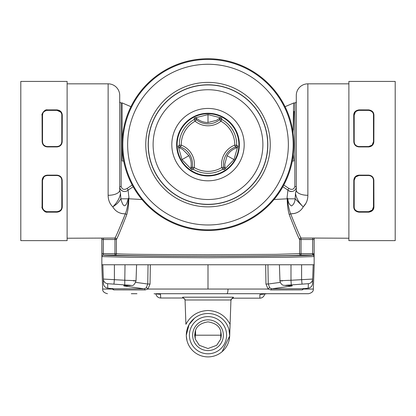 <?xml version="1.0" encoding="UTF-8"?>
<svg xmlns="http://www.w3.org/2000/svg" width="416" height="416" viewBox="0 0 416 416"><rect width="100%" height="100%" fill="white"/><g stroke="black" fill="none" stroke-linecap="round" stroke-linejoin="round"><path stroke-width="0.62" d="M303.779 288.72L302.333 289.89L270.915 289.947L268.081 289.052L265.954 284.024L265.658 264.763L148.054 264.763L150.342 264.763L150.046 284.024L147.919 289.052L145.085 289.947A1.446 1.004 90 0 0 144.154 288.818L146.208 287.908L147.753 284.024L148.054 264.763L125.013 264.763L124.727 284.908L107.645 283.691L107.754 288.168L112.486 288.751L144.154 288.818L125.159 286.146C122.247 285.667 123.698 285.464 129.511 285.532C132.194 285.485 130.603 285.277 124.727 284.908M303.607 288.74A1.446 1.118 27.8 0 0 303.623 289.052L313.342 289.052L314.189 264.763L267.946 264.763L268.247 284.024L269.792 287.908L271.846 288.818L303.649 288.735M265.658 264.763L267.946 264.763M145.085 289.947L113.667 289.89L112.377 289.052L102.658 289.052L101.811 264.763L125.013 264.763M236.548 147.867L235.425 146.962A18.512 18.512 0 0 0 223.735 167.206L225.082 167.726L224.219 169.723L222.83 169.166L221.832 167.513A20.441 20.441 0 0 1 234.738 145.158L236.668 145.2L237.848 146.12L236.548 147.867C232.456 149.323 229.32 151.923 227.136 155.672L233.984 159.624L237.848 146.12M194.371 118.03L196.534 118.279C199.836 121.098 203.658 122.512 208 122.533L208 114.624L194.371 118.03L194.163 119.512A1.929 1.929 -174.9 0 1 196.316 119.704A18.512 18.512 0 0 0 219.684 119.704L219.466 118.279L221.629 118.03L221.837 119.512L220.906 121.202L219.684 119.704A1.929 1.929 -5.1 0 1 221.837 119.512A28.673 28.673 0 0 1 236.668 145.2A1.929 1.929 125.1 0 1 235.425 146.962L234.738 145.158A26.744 26.744 0 0 0 220.906 121.202A20.441 20.441 0 0 1 195.094 121.202L194.163 119.512A28.673 28.673 0 0 0 179.332 145.2L181.262 145.158L180.575 146.962L179.452 147.867L178.152 146.12L179.332 145.2A1.929 1.929 -125.1 0 0 180.575 146.962A18.512 18.512 0 0 1 192.265 167.206L190.918 167.726C191.703 163.457 191.022 159.437 188.864 155.672L182.016 159.624L191.781 169.723L190.918 167.726M196.534 118.279L196.316 119.704L195.094 121.202A26.744 26.744 0 0 0 181.262 145.158A20.441 20.441 0 0 1 194.168 167.513L193.17 169.166A1.929 1.929 65.1 0 1 192.265 167.206L194.168 167.513A26.744 26.744 0 0 0 221.832 167.513L223.735 167.206A1.929 1.929 -65.1 0 1 222.83 169.166A28.673 28.673 0 0 1 193.17 169.166L191.781 169.723M233.984 159.624L224.219 169.723M225.082 167.726L224.754 164.263L227.136 155.672M182.016 159.624L178.152 146.12M179.452 147.867L182.614 149.318L188.864 155.672M208 114.624L221.629 118.03M219.466 118.279L216.627 120.297L208 122.533M177.122 144.628A30.878 30.878 0 0 0 208 175.505A30.878 30.878 0 0 0 238.878 144.628A30.878 30.878 0 0 0 208 113.745A30.878 30.878 0 0 0 177.122 144.628M293.103 133.099L293.608 103.022L285.048 106.694M292.297 161.028L293.878 161.028L293.322 154.419M123.703 161.028L122.122 161.028L122.122 102.903L122.122 161.028M130.952 106.694L122.122 102.903L121.155 102.903A1.446 1.446 0 0 1 119.709 101.457L119.709 187.153C120.037 191.012 124.987 193.118 128.06 190.107L128.934 197.652L128.757 198.796C128.742 204.864 128.055 210.215 126.693 214.838C120.962 229.486 117.536 237.702 116.412 239.491A1.446 1.446 25.2 0 0 114.967 238.051C116.012 236.496 119.47 228.431 125.346 213.85C126.927 209.882 127.988 204.849 128.523 198.754L128.601 198.162L128.216 198.812C125.767 208.057 123.308 208.057 120.848 198.812C117.354 204.079 116.828 203.928 112.788 206.892C115.539 211.515 119.725 213.834 125.346 213.85L124.966 213.866M314.142 264.763L314.142 255.112L314.064 256.573L286.296 257.332L208.016 257.712L129.771 257.332L101.936 256.573L101.878 238.176L103.376 238.051L103.319 253.677L114.967 253.677L114.967 239.491L116.412 239.491L116.412 253.677C117.92 254.238 148.45 254.582 208 254.717L275.969 254.358L299.588 253.677L299.588 239.491C298.464 237.702 295.038 229.486 289.307 214.838C287.945 210.21 287.258 204.864 287.243 198.796L287.066 197.652L287.94 190.107C291.008 193.123 295.963 191.001 296.291 187.153L296.291 101.457A1.446 1.446 0 0 1 294.845 102.903L294.18 102.903A1.446 1.446 0 0 0 293.608 103.022L293.353 119.964M373.49 206.877L372.304 210.028M372.258 210.085L368.664 211.687C371.826 211.177 373.438 209.57 373.49 206.866L373.932 206.851L373.849 180.326L373.49 180.326C373.246 177.44 371.639 175.833 368.664 175.505L359.013 175.505C356.034 175.817 354.427 177.424 354.188 180.326L353.813 180.326C354.089 177.206 355.826 175.474 359.013 175.136L368.664 175.141C371.842 175.469 373.573 177.2 373.849 180.326M354.188 180.32L355.571 176.946M355.597 176.92L359.013 175.505L359.013 175.136M373.932 206.851C373.875 209.836 372.122 211.609 368.664 212.16L359.013 212.165C355.586 211.661 353.824 209.888 353.73 206.851L354.188 206.866C354.172 209.498 355.784 211.104 359.013 211.687L356.886 211.193M372.076 145.137L368.664 146.557C371.644 146.24 373.251 144.633 373.49 141.731L372.107 145.111M354.188 115.18L355.363 112.044M356.013 111.415L356.725 110.947M358.998 110.37L359.013 110.37C355.784 110.937 354.177 112.544 354.188 115.196L353.73 115.206C353.787 112.211 355.55 110.438 359.013 109.892L359.013 110.37L368.664 110.37L368.664 109.902L359.013 109.892M43.893 176.951L42.51 180.326C42.76 177.44 44.366 175.833 47.336 175.505L56.987 175.505C59.951 175.828 61.563 177.434 61.812 180.326L61.812 206.866C61.844 209.487 60.232 211.094 56.987 211.687L47.336 211.687C44.101 211.11 42.494 209.503 42.51 206.866L42.068 206.851C41.189 207.761 44.84 213.101 47.336 212.16L56.987 212.165C60.31 211.78 62.072 210.007 62.27 206.851L62.187 180.326C61.906 177.211 60.174 175.484 56.987 175.136L47.336 175.141C44.2 175.448 42.468 177.174 42.151 180.326L42.51 180.326L42.51 206.866M60.606 112.003L56.987 110.37C60.232 110.963 61.838 112.57 61.812 115.196L61.812 141.731C61.563 144.617 59.956 146.229 56.987 146.557L58.854 146.177M47.336 146.557L56.987 146.557L56.987 146.921L47.336 146.916L47.336 146.557C44.372 146.229 42.76 144.622 42.51 141.731L42.151 141.736C42.463 144.877 44.195 146.609 47.336 146.916M42.151 141.736L42.068 115.206L42.51 115.196L42.51 141.731M42.51 115.196C42.484 112.564 44.091 110.958 47.336 110.37L45.224 110.854M47.336 109.902L56.987 109.892L56.987 110.37L47.336 110.37L47.336 109.902C44.938 108.701 41.044 114.764 42.068 115.206M128.523 198.754L141.96 199.529M67.116 238.228L114.967 238.051L114.967 239.491L101.873 239.491M101.858 238.228L101.858 264.763M101.873 253.677L103.319 253.677L103.381 255.122C103.527 255.637 142.007 256.251 207.813 256.266C273.806 256.256 312.395 255.642 312.619 255.122L312.681 239.491L314.127 239.491L314.122 238.176L312.624 238.051L348.884 238.228M314.127 239.491L314.122 255.112A1.446 0.718 0.5 0 0 312.676 254.394M67.116 240.635L67.116 81.422L20.8 81.422L20.8 240.635L67.116 240.635M348.884 240.635L348.884 81.422L395.2 81.422L395.2 240.635L348.884 240.635M348.884 83.834L307.871 83.834L307.871 195.296C307.866 199.867 306.311 203.731 303.212 206.892C300.69 211.416 296.504 213.736 290.654 213.85C296.504 228.374 299.967 236.439 301.033 238.051L312.624 238.051L312.681 239.491L301.033 239.491L301.033 253.677L314.127 253.677M353.73 206.851L353.813 180.326M359.013 146.921L368.664 146.916L368.664 146.557L359.013 146.557L359.013 146.921C355.826 146.593 354.094 144.862 353.813 141.736L353.73 115.206M368.664 109.902C372.076 110.406 373.833 112.174 373.932 115.206L373.49 115.196C373.495 112.549 371.888 110.942 368.664 110.37M373.49 115.196L373.49 141.731L373.849 141.736L373.932 115.206M373.849 141.736C373.573 144.846 371.847 146.572 368.664 146.916M307.871 83.834A11.58 11.58 0 0 0 296.291 95.415L296.291 190.159A11.58 5.143 180 0 0 307.871 195.296M294.05 111.342L293.4 130.083M293.348 154.19L293.878 161.028L293.348 154.19M283.78 185.037L289 188.521C291.954 190.122 293.899 189.452 294.845 186.519L294.845 102.903M108.129 83.834L108.129 195.296C108.181 199.966 109.73 203.83 112.788 206.892C117.302 202.4 119.876 197.844 120.51 193.222L119.709 190.159L119.709 95.415A11.58 11.58 0 0 0 108.129 83.834L67.116 83.834M121.155 102.903L121.155 186.519C122.096 189.452 124.046 190.122 127 188.521L132.22 185.037L127 188.521A1.446 0.499 -133.4 0 1 128.06 190.107L133.167 186.763M108.129 195.296A11.58 5.143 0 0 0 119.709 190.159M42.068 206.851L42.151 180.326M56.987 146.921C60.18 146.572 61.911 144.841 62.187 141.736L62.27 115.206C62.078 112.055 60.32 110.282 56.987 109.892M314.064 256.573A1.446 1.446 73.6 0 0 312.619 255.122L301.033 255.122L301.033 253.677L299.588 253.677A1.446 1.446 -105.3 0 0 301.033 255.122C299.64 255.694 268.653 256.038 208.083 256.162C148.517 256.147 115.445 255.585 114.967 255.122L103.381 255.122A1.446 1.446 106.4 0 0 101.936 256.573L102.664 256.672M290.732 213.855L295.012 213.387M296.629 212.81L298.397 211.884M303.212 206.892L295.152 198.812L287.784 198.812L287.399 198.162L287.784 198.812C288.106 202.322 289.338 204.703 291.496 205.946C293.618 204.656 294.835 202.28 295.152 198.812L295.49 193.222C296.093 197.787 298.667 202.342 303.212 206.892L305.942 203.263M287.066 197.652L287.243 198.796L274.04 199.529M128.934 197.652L128.216 198.812L120.848 198.812L120.51 193.222M124.826 213.871L121.378 213.491M119.798 188.001L120.494 189.524M120.546 189.592L122.751 191.168M122.798 191.183L124.171 191.459M126.61 191.053L127.13 190.798M61.812 180.326L62.187 180.326M62.27 206.851L61.812 206.866L61.688 207.953M47.336 175.141L47.336 175.505L45.536 175.854M60.414 176.935L58.932 175.916M56.987 212.165L56.987 211.687L59.098 211.203M42.806 208.53L43.696 210.028L45.24 211.214M62.187 141.736L61.812 141.731L61.459 143.536M61.812 115.17L62.27 115.206M61.511 113.516L60.658 112.065M60.44 145.096L61.448 143.562M43.898 145.116L45.5 146.193M42.812 113.516L42.51 115.19M295.49 193.222L296.291 190.159M287.477 198.754C287.971 204.542 289.032 209.57 290.654 213.85A1.446 0.957 160 0 0 289.307 214.838M296.244 190.918L295.49 193.216M288.694 190.689L290.373 191.36M290.404 191.365L291.788 191.464M353.813 141.736L354.188 141.731C354.432 144.617 356.044 146.229 359.013 146.557M354.188 115.196L354.188 141.731M359.013 212.165L359.013 211.687L368.664 211.687L368.664 212.16M354.188 180.326L354.188 206.866M373.49 180.326L373.49 206.866M289 188.521A1.446 0.499 133.4 0 0 287.94 190.107L282.833 186.763M293.722 119.844L293.779 118.248M125.232 214.162L121.649 223.215M126.693 214.838A1.446 0.957 20 0 0 125.346 213.85M116.412 253.677A1.446 1.446 -74.7 0 1 114.967 255.122L114.967 253.677L116.412 253.677M299.588 239.491A1.446 1.446 154.8 0 1 301.033 238.051L301.033 239.491L299.588 239.491M235.804 167.783A36.187 36.187 0 0 1 184.844 172.432A36.187 36.187 0 0 1 180.196 121.467A36.187 36.187 0 0 1 231.156 116.818A36.187 36.187 0 0 1 235.804 167.783M183.903 124.556A31.361 31.361 0 0 0 187.928 168.724A31.361 31.361 0 0 0 232.097 164.694A31.361 31.361 0 0 0 228.072 120.526A31.361 31.361 0 0 0 183.903 124.556M273.993 199.586A85.878 85.878 0 0 0 262.959 78.634A85.878 85.878 0 0 0 142.007 89.664A85.878 85.878 0 0 0 153.041 210.616A85.878 85.878 0 0 0 273.993 199.586M265.954 284.024L268.247 284.024L280.28 282.36M146.208 287.908A1.446 0.832 48.7 0 1 147.919 289.052L268.081 289.052A1.446 0.832 131.3 0 1 269.792 287.908M270.915 289.947A1.446 1.004 90 0 1 271.846 288.818L290.841 286.146A4.826 4.529 -98.8 0 1 288.413 285.532M302.333 289.89A1.446 1.352 89.6 0 1 303.514 288.751L308.199 288.174L308.355 283.691A4.826 4.82 2 0 0 312.681 279.063L312.525 283.546A4.826 4.82 2 0 1 308.199 288.174A4.826 2.382 83 0 0 308.292 288.163A4.826 2.382 83 0 0 308.386 288.148M112.393 288.74A1.446 1.118 152.2 0 1 112.377 289.052L112.221 288.72M112.356 288.735L112.486 288.751A1.446 1.352 90.4 0 1 113.667 289.89M150.046 284.024L147.753 284.024L135.72 282.36M313.342 289.052C313.524 291.335 311.912 292.885 308.521 293.712L226.845 293.712A4.826 1.16 90 0 0 228.004 289.052M308.355 283.691L291.273 284.908C285.392 285.277 283.8 285.485 286.489 285.532C292.297 285.464 293.748 285.667 290.841 286.146M291.273 284.908L290.987 280.264L312.681 279.063L313.18 264.763M282.552 280.883C276.952 280.904 279.765 280.696 290.987 280.264L290.987 264.763M302.047 284.118L301.6 279.484L301.6 264.763M127.587 285.532A4.826 4.529 98.8 0 1 125.159 286.146M107.614 288.148A4.826 2.382 -83 0 0 107.708 288.163A4.826 2.382 -83 0 0 107.754 288.168A4.826 4.82 -2 0 1 103.475 283.546L103.319 279.063L125.013 280.264C135.398 280.628 138.211 280.836 133.448 280.883M114.4 264.763L114.4 279.484L113.953 284.118M102.82 264.763L103.319 279.063A4.826 4.82 -2 0 0 107.645 283.691M103.475 283.546A4.826 4.826 0 0 0 107.708 288.163L112.575 288.787L112.294 288.428M131.305 293.712L136.968 293.712L131.305 293.712M154.159 293.712L154.066 293.743A4.826 4.54 -84.4 0 0 154.518 293.81L160.503 294.31L160.696 298.007L182.66 298.002A2.413 2.413 0 0 1 185.073 300.331A2.413 2.413 -2 0 0 182.66 298.002L182.629 297.196L185.047 299.619L185.91 324.298C190.668 315.531 198.032 310.934 208 310.508C217.968 310.934 225.332 315.531 230.09 324.298L229.684 335.962L228.961 329.592M230.953 299.619L233.371 297.196L233.334 298.158L259.87 298.163L259.87 294.622L266.531 293.712L155.88 293.712M194.418 318.282L189.025 324.678L186.3 335.202A21.7 21.7 0 0 1 218.847 316.41A21.7 21.7 0 0 1 218.847 353.995A21.7 21.7 0 0 1 186.3 335.202A21.7 21.7 0 0 1 218.847 316.41A21.7 21.7 0 0 1 218.847 353.995A21.7 21.7 0 0 1 186.3 335.202M186.316 335.962L186.987 340.61M222.113 351.681L229.684 335.962L230.942 299.983L185.058 299.983L185.047 299.619M230.922 300.477L230.922 300.482A2.413 2.413 2 0 1 233.334 298.158L231.66 298.839L230.922 300.487M259.87 294.622A4.826 4.82 -0 0 0 261.373 294.382M159.323 294.159A4.826 4.82 -3 0 0 160.503 294.31M266.557 293.717L266.027 293.826A2.413 2.413 90 0 1 266.755 293.712L261.284 294.393M221.328 335.202L220.787 331.438C219.601 326.227 215.337 323.04 208 321.875C200.663 323.04 196.399 326.227 195.213 331.438L194.672 335.202L195.25 339.071L199.311 345.306L208 348.525L216.689 345.306L220.75 339.071L221.328 335.202M220.787 331.438L220.75 335.202L195.588 335.202L195.25 333.211L195.25 335.202L195.213 331.438M195.551 330.444L195.588 335.202M195.25 339.071L195.25 335.202M220.75 335.202L220.75 339.071M56.987 175.136L56.987 175.505M47.336 212.16L47.336 211.687M368.664 175.505L368.664 175.141M296.291 187.153A1.446 0.634 0 0 0 294.845 186.519M121.155 186.519A1.446 0.634 -0 0 0 119.709 187.153M165.823 109.496A54.886 54.886 0 0 0 172.874 186.8A54.886 54.886 0 0 0 250.177 179.754A54.886 54.886 0 0 0 243.126 102.45A54.886 54.886 0 0 0 165.823 109.496M253.869 182.827A59.696 59.696 0 0 0 246.204 98.753A59.696 59.696 0 0 0 162.131 106.423A59.696 59.696 0 0 0 169.796 190.497A59.696 59.696 0 0 0 253.869 182.827M253.978 182.915A59.836 59.836 0 0 0 246.293 98.649A59.836 59.836 0 0 0 162.022 106.335A59.836 59.836 0 0 0 169.707 190.601A59.836 59.836 0 0 0 253.978 182.915M160.176 104.796A62.239 62.239 0 0 0 168.168 192.447A62.239 62.239 0 0 0 255.824 184.454A62.239 62.239 0 0 0 247.832 96.803A62.239 62.239 0 0 0 160.176 104.796M146.255 93.2A80.356 80.356 0 0 0 156.577 206.372A80.356 80.356 0 0 0 269.745 196.05A80.356 80.356 0 0 0 259.423 82.878A80.356 80.356 0 0 0 146.255 93.2M273.452 199.139A85.181 85.181 0 0 0 262.512 79.17A85.181 85.181 0 0 0 142.548 90.111A85.181 85.181 0 0 0 153.488 210.08A85.181 85.181 0 0 0 273.452 199.139M286.489 285.532A4.826 3.692 89.5 0 1 286.286 285.537L290.758 285.553M125.242 285.553L129.714 285.537A4.826 3.692 -89.5 0 1 129.511 285.532M208 264.763L208 289.052M259.87 298.158A4.826 4.82 -0 0 0 264.633 294.091A4.826 4.826 0 0 1 259.87 298.163L233.334 298.163M160.696 298.007A4.826 4.826 0 0 1 155.927 293.914A4.826 4.82 -3 0 0 160.696 298.002L182.66 298.007M182.629 297.196L233.371 297.196M264.56 294.05A4.826 4.794 72 0 0 266.027 293.826M159.281 294.133L154.518 293.81A4.826 4.54 -84.4 0 0 154.991 293.831M226.595 335.202A18.595 18.595 0 0 1 208 353.798A18.595 18.595 0 0 1 189.405 335.202A18.595 18.595 0 0 1 208 316.607A18.595 18.595 0 0 1 226.595 335.202M223.356 335.202A15.356 15.356 0 0 0 200.32 321.901A15.356 15.356 0 0 0 200.32 348.504A15.356 15.356 0 0 0 223.356 335.202M314.142 238.228L314.142 255.112M312.525 283.546A4.826 4.826 0 0 1 308.292 288.163L303.425 288.787L303.706 288.428M279.968 280.816C280.576 284.705 283.535 285.407 283.286 285.241L286.286 285.537M129.714 285.537C131.487 284.669 133.411 287.799 136.032 280.826L136.594 264.763M279.968 280.805L279.406 264.763M102.658 289.052C102.476 291.335 104.088 292.885 107.479 293.712M229.128 340.158L229.684 335.962"/></g></svg>
